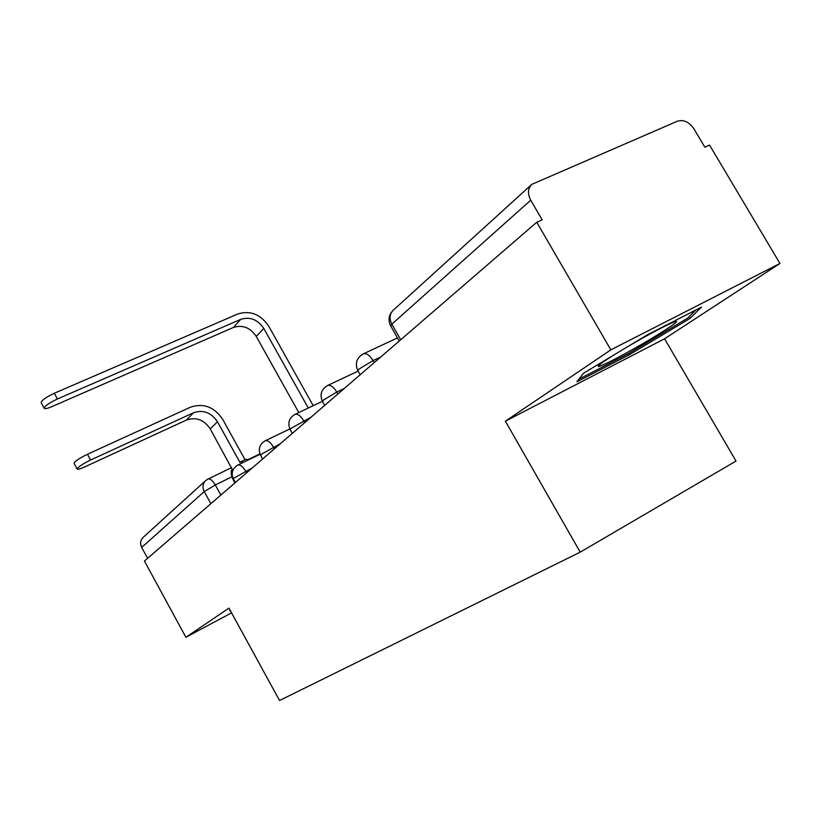<?xml version="1.0" encoding="UTF-8"?>
<svg xmlns="http://www.w3.org/2000/svg" width="821" height="821" viewBox="0 0 821 821"><rect width="100%" height="100%" fill="white"/><g stroke="black" fill="none" stroke-linecap="round" stroke-linejoin="round"><path stroke-width="1.23" d="M779.95 263.469L610.845 349.849L505.377 421.183L580.201 552.153L736.027 461.063L664.569 338.796L779.95 263.469L709.549 145.081L704.839 147.185L693.961 128.866C689.147 121.97 683.626 119.404 677.417 121.18L531.782 184.386C527.78 188.481 527.431 193.756 530.725 200.201L391.853 324.141L390.806 326.101L399.252 340.992M610.845 349.849L536.76 222.255L144.445 561.051L185.885 637.281L231.563 612.856M580.201 552.153L279.54 700.518L228.977 608.135L185.885 637.281M536.76 222.255L542.147 219.843L530.725 200.201M147.606 558.321L141.674 547.422C139.868 543.533 140.37 540.156 143.203 537.314L205.773 480.49C202.705 483.579 202.192 487.274 204.234 491.594L141.674 547.422M230.26 610.475L229.726 610.783L230.362 610.66M664.569 338.796L505.377 421.183M647.276 334.886L583.433 373.288L576.947 381.806L629.112 354.867L689.845 318.538L701.503 307.105L647.276 334.886M688.891 316.906L689.845 318.538M628.383 353.625L629.112 354.867M77.143 469.027L74.075 463.362C74.608 461.423 79.062 458.395 87.447 454.259L90.577 460.027C82.203 464.173 77.738 467.2 77.184 469.099C77.882 469.602 80.345 468.894 84.563 466.985L186.48 420.034C196.137 416.791 204.06 419.736 210.227 428.901L232.148 469.243C230.475 471.49 230.958 475.256 233.585 480.531L234.909 482.922M245.017 459.688L222.686 419.336C214.291 406.888 203.536 402.844 190.41 407.206L87.447 454.259M243.519 462.295L240.635 461.813L245.818 459.308L248.712 459.781M240.635 461.813L239.917 462.346L217.473 421.758C211.223 412.501 203.228 409.505 193.479 412.768L90.577 460.027M44.18 408.253L41.132 402.649C41.491 400.402 45.873 397.272 54.289 393.269L57.398 398.985C48.993 403.008 44.601 406.128 44.231 408.345C45.022 409.022 47.546 408.458 51.805 406.652L233.41 327.456C242.636 324.582 250.251 327.569 256.255 336.425L298.782 412.563M57.398 398.985L240.727 319.359C250.036 316.475 257.732 319.513 263.798 328.462L308.296 408.027M313.212 405.687L268.765 326.265C260.616 314.238 250.272 310.153 237.741 314.002L54.289 393.269M615.699 353.882C601.855 362.523 596.21 366.73 598.745 366.505C603.261 365.212 614.334 359.66 631.965 349.838C658.668 334.958 684.047 318.384 674.626 321.791C669.146 323.813 658.442 329.262 642.504 338.139L628.578 346.134M695.869 309.999L687.588 318.199L628.712 353.451L579.021 379.086M380.79 356.94L373.052 360.583L358.9 369.173L357.935 370.794L360.162 374.756M344.256 388.497L336.774 392.048L323.361 400.166L322.509 401.561L324.664 405.41M310.933 417.273L290.962 428.429L290.203 429.629L292.286 433.375M280.423 443.627L261.294 454.311L260.616 455.347L262.628 458.99M252.375 467.837L234.026 478.089L233.421 479.002L235.36 482.532M231.963 476.816L215.287 484.954L204.234 491.594L210.884 503.673M220.849 495.063L215.287 484.954C212.588 480.449 210.155 478.479 207.97 479.033L205.773 480.49M374.212 362.625L373.052 360.583C369.778 355.288 366.535 353.04 363.323 353.841L363.026 353.974M337.872 394.008L336.774 392.048C333.624 386.917 330.555 384.731 327.6 385.49C321.329 389.257 319.585 394.532 322.376 401.325L295.026 414.348C289.084 417.961 287.442 423 290.1 429.455M304.745 422.62L303.698 420.742C300.66 415.765 297.766 413.63 295.026 414.348M274.409 448.81L273.414 447.014C270.489 442.191 267.759 440.107 265.214 440.774C259.559 444.253 257.999 449.066 260.544 455.214M246.546 472.875L245.592 471.151C242.77 466.472 240.184 464.44 237.823 465.055C232.425 468.411 230.937 473.029 233.359 478.9M400.71 339.74L391.853 324.141C389.103 318.589 389.565 313.961 393.218 310.235C388.774 314.741 387.892 319.892 390.56 325.67M207.539 479.32L231.594 467.59M210.227 428.901L217.473 421.758M186.48 420.034L193.479 412.768M263.798 328.462L256.255 336.425M240.727 319.359L233.41 327.456M260.083 454.27L237.823 465.055M289.834 428.931L265.214 440.774M358.11 371.102L327.6 385.49M397.508 337.903L363.323 353.841C356.673 357.761 354.826 363.313 357.761 370.487M393.218 310.235L531.485 184.663M248.24 459.524L259.918 453.859M599.966 364.36L598.745 366.505"/></g></svg>
